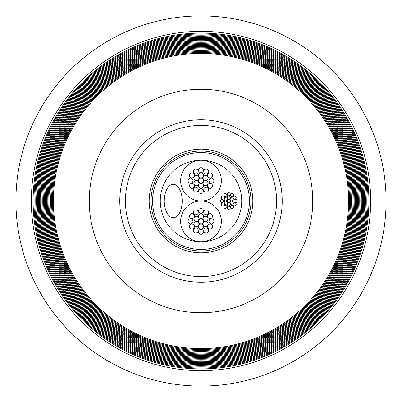 <?xml version="1.0" encoding="UTF-8"?>
<svg xmlns="http://www.w3.org/2000/svg" width="402" height="402" viewBox="0 0 402 402"><rect width="100%" height="100%" fill="white"/><g stroke="black" fill="none" stroke-linecap="round" stroke-linejoin="round"><path stroke-width="0.6" d="M381.9 240.135A185.086 185.086 0 0 0 144.444 24.768A185.086 185.086 0 0 0 76.656 338.097A185.086 185.086 0 0 0 381.9 240.135M31.341 201A169.659 169.659 0 0 0 285.832 347.931A169.659 169.659 0 0 0 285.832 54.069A169.659 169.659 0 0 0 31.341 201M33.1 201A167.9 167.9 0 0 1 284.948 55.597A167.9 167.9 0 0 1 284.948 346.403A167.9 167.9 0 0 1 33.1 201M368.016 201A167.016 167.016 0 0 0 201 33.984A167.016 167.016 0 0 0 33.984 201A167.016 167.016 0 0 0 201 368.016A167.016 167.016 0 0 0 368.016 201M34.863 201A166.137 166.137 0 0 1 284.068 57.124A166.137 166.137 0 0 1 284.068 344.876A166.137 166.137 0 0 1 34.863 201M366.252 201A165.252 165.252 0 0 0 201 35.748A165.252 165.252 0 0 0 35.748 201A165.252 165.252 0 0 0 201 366.252A165.252 165.252 0 0 0 366.252 201M36.627 201A164.373 164.373 0 0 1 283.189 58.647A164.373 164.373 0 0 1 283.189 343.353A164.373 164.373 0 0 1 36.627 201M364.493 201A163.493 163.493 0 0 0 201 37.507A163.493 163.493 0 0 0 37.507 201A163.493 163.493 0 0 0 201 364.493A163.493 163.493 0 0 0 364.493 201M38.391 201A162.609 162.609 0 0 1 282.304 60.174A162.609 162.609 0 0 1 282.304 341.826A162.609 162.609 0 0 1 38.391 201M362.73 201A161.73 161.73 0 0 0 201 39.27A161.73 161.73 0 0 0 39.27 201A161.73 161.73 0 0 0 201 362.73A161.73 161.73 0 0 0 362.73 201M40.155 201A160.845 160.845 0 0 1 281.425 61.702A160.845 160.845 0 0 1 281.425 340.298A160.845 160.845 0 0 1 40.155 201M360.966 201A159.966 159.966 0 0 0 201 41.034A159.966 159.966 0 0 0 41.034 201A159.966 159.966 0 0 0 201 360.966A159.966 159.966 0 0 0 360.966 201M41.914 201A159.086 159.086 0 0 1 280.541 63.23A159.086 159.086 0 0 1 280.541 338.77A159.086 159.086 0 0 1 41.914 201M359.202 201A158.202 158.202 0 0 0 201 42.798A158.202 158.202 0 0 0 42.798 201A158.202 158.202 0 0 0 201 359.202A158.202 158.202 0 0 0 359.202 201M43.677 201A157.323 157.323 0 0 1 279.661 64.757A157.323 157.323 0 0 1 279.661 337.243A157.323 157.323 0 0 1 43.677 201M357.438 201A156.438 156.438 0 0 0 201 44.562A156.438 156.438 0 0 0 44.562 201A156.438 156.438 0 0 0 201 357.438A156.438 156.438 0 0 0 357.438 201M45.441 201A155.559 155.559 0 0 1 278.782 66.28A155.559 155.559 0 0 1 278.782 335.72A155.559 155.559 0 0 1 45.441 201M355.68 201A154.68 154.68 0 0 0 201 46.32A154.68 154.68 0 0 0 46.32 201A154.68 154.68 0 0 0 201 355.68A154.68 154.68 0 0 0 355.68 201M47.205 201A153.795 153.795 0 0 1 277.898 67.807A153.795 153.795 0 0 1 277.898 334.193A153.795 153.795 0 0 1 47.205 201M353.916 201A152.916 152.916 0 0 0 201 48.084A152.916 152.916 0 0 0 48.084 201A152.916 152.916 0 0 0 201 353.916A152.916 152.916 0 0 0 353.916 201M48.969 201A152.031 152.031 0 0 1 277.018 69.335A152.031 152.031 0 0 1 277.018 332.665A152.031 152.031 0 0 1 48.969 201M352.152 201A151.152 151.152 0 0 0 201 49.848A151.152 151.152 0 0 0 49.848 201A151.152 151.152 0 0 0 201 352.152A151.152 151.152 0 0 0 352.152 201M50.727 201A150.273 150.273 0 0 1 276.134 70.863A150.273 150.273 0 0 1 276.134 331.137A150.273 150.273 0 0 1 50.727 201M350.388 201A149.388 149.388 0 0 0 201 51.612A149.388 149.388 0 0 0 51.612 201A149.388 149.388 0 0 0 201 350.388A149.388 149.388 0 0 0 350.388 201M52.491 201A148.509 148.509 0 0 1 275.254 72.39A148.509 148.509 0 0 1 275.254 329.61A148.509 148.509 0 0 1 52.491 201M348.629 201A147.629 147.629 0 0 0 201 53.371A147.629 147.629 0 0 0 53.371 201A147.629 147.629 0 0 0 201 348.629A147.629 147.629 0 0 0 348.629 201M201 276.576A75.576 75.576 0 0 1 135.549 163.212A75.576 75.576 0 0 1 266.451 163.212A75.576 75.576 0 0 1 201 276.576M201 252.823A51.823 51.823 0 0 1 156.122 175.086A51.823 51.823 0 0 1 245.878 175.086A51.823 51.823 0 0 1 201 252.823M201 250.974A49.974 49.974 0 0 1 157.725 176.016A49.974 49.974 0 0 1 244.275 176.016A49.974 49.974 0 0 1 201 250.974M201 249.431A48.431 48.431 0 0 1 159.056 176.785A48.431 48.431 0 0 1 242.944 176.785A48.431 48.431 0 0 1 201 249.431M201 241.718A40.718 40.718 0 0 1 165.735 180.639A40.718 40.718 0 0 1 236.265 180.639A40.718 40.718 0 0 1 201 241.718A20.361 20.361 0 0 1 180.639 221.361A20.361 20.361 0 0 1 201 201A20.361 20.361 0 0 1 221.361 221.361A20.361 20.361 0 0 1 201 241.718M232.155 208.422A1.543 1.543 0 0 1 230.818 206.105A1.543 1.543 0 0 1 233.492 206.105A1.543 1.543 0 0 1 232.155 208.422M221.974 202.543A1.543 1.543 0 0 1 220.643 200.231A1.543 1.543 0 0 1 223.311 200.231A1.543 1.543 0 0 1 221.974 202.543M228.763 195.754A1.543 1.543 0 0 1 227.426 193.442A1.543 1.543 0 0 1 230.1 193.442A1.543 1.543 0 0 1 228.763 195.754M225.823 204.241A1.543 1.543 0 0 1 224.487 201.925A1.543 1.543 0 0 1 227.16 201.925A1.543 1.543 0 0 1 225.823 204.241M225.371 208.422A1.543 1.543 0 0 1 224.035 206.105A1.543 1.543 0 0 1 226.703 206.105A1.543 1.543 0 0 1 225.371 208.422M231.703 204.241A1.543 1.543 0 0 1 230.366 201.925A1.543 1.543 0 0 1 233.039 201.925A1.543 1.543 0 0 1 231.703 204.241M231.703 200.844A1.543 1.543 0 0 1 230.366 198.533A1.543 1.543 0 0 1 233.039 198.533A1.543 1.543 0 0 1 231.703 200.844M225.823 200.844A1.543 1.543 0 0 1 224.487 198.533A1.543 1.543 0 0 1 227.16 198.533A1.543 1.543 0 0 1 225.823 200.844M234.642 199.151A1.543 1.543 0 0 1 233.306 196.834A1.543 1.543 0 0 1 235.974 196.834A1.543 1.543 0 0 1 234.642 199.151M232.155 196.663A1.543 1.543 0 0 1 230.818 194.352A1.543 1.543 0 0 1 233.492 194.352A1.543 1.543 0 0 1 232.155 196.663M222.884 199.151A1.543 1.543 0 0 1 221.552 196.834A1.543 1.543 0 0 1 224.221 196.834A1.543 1.543 0 0 1 222.884 199.151M228.763 199.151A1.543 1.543 0 0 1 227.426 196.834A1.543 1.543 0 0 1 230.1 196.834A1.543 1.543 0 0 1 228.763 199.151M234.642 205.935A1.543 1.543 0 0 1 233.306 203.623A1.543 1.543 0 0 1 235.974 203.623A1.543 1.543 0 0 1 234.642 205.935M228.763 205.935A1.543 1.543 0 0 1 227.426 203.623A1.543 1.543 0 0 1 230.1 203.623A1.543 1.543 0 0 1 228.763 205.935M222.884 205.935A1.543 1.543 0 0 1 221.552 203.623A1.543 1.543 0 0 1 224.221 203.623A1.543 1.543 0 0 1 222.884 205.935M228.763 202.543A1.543 1.543 0 0 1 227.426 200.231A1.543 1.543 0 0 1 230.1 200.231A1.543 1.543 0 0 1 228.763 202.543M225.371 196.663A1.543 1.543 0 0 1 224.035 194.352A1.543 1.543 0 0 1 226.703 194.352A1.543 1.543 0 0 1 225.371 196.663M228.763 209.326A1.543 1.543 0 0 1 227.426 207.015A1.543 1.543 0 0 1 230.1 207.015A1.543 1.543 0 0 1 228.763 209.326M235.547 202.543A1.543 1.543 0 0 1 234.215 200.231A1.543 1.543 0 0 1 236.884 200.231A1.543 1.543 0 0 1 235.547 202.543M190.513 218.894A2.467 2.467 0 0 1 192.648 222.592A2.467 2.467 0 0 1 188.377 222.592A2.467 2.467 0 0 1 190.513 218.894M201 229.381A2.467 2.467 0 0 1 203.136 233.08A2.467 2.467 0 0 1 198.864 233.08A2.467 2.467 0 0 1 201 229.381M210.085 213.648A2.467 2.467 0 0 1 212.221 217.351A2.467 2.467 0 0 1 207.945 217.351A2.467 2.467 0 0 1 210.085 213.648M205.543 216.271A2.467 2.467 0 0 1 207.678 219.969A2.467 2.467 0 0 1 203.402 219.969A2.467 2.467 0 0 1 205.543 216.271M205.543 221.512A2.467 2.467 0 0 1 207.678 225.215A2.467 2.467 0 0 1 203.402 225.215A2.467 2.467 0 0 1 205.543 221.512M201 224.135A2.467 2.467 0 0 1 203.136 227.839A2.467 2.467 0 0 1 198.864 227.839A2.467 2.467 0 0 1 201 224.135M191.915 224.135A2.467 2.467 0 0 1 194.055 227.839A2.467 2.467 0 0 1 189.779 227.839A2.467 2.467 0 0 1 191.915 224.135M196.457 216.271A2.467 2.467 0 0 1 198.598 219.969A2.467 2.467 0 0 1 194.322 219.969A2.467 2.467 0 0 1 196.457 216.271M195.754 209.809A2.467 2.467 0 0 1 197.895 213.512A2.467 2.467 0 0 1 193.618 213.512A2.467 2.467 0 0 1 195.754 209.809M201 208.402A2.467 2.467 0 0 1 203.136 212.105A2.467 2.467 0 0 1 198.864 212.105A2.467 2.467 0 0 1 201 208.402M191.915 213.648A2.467 2.467 0 0 1 194.055 217.351A2.467 2.467 0 0 1 189.779 217.351A2.467 2.467 0 0 1 191.915 213.648M201 213.648A2.467 2.467 0 0 1 203.136 217.351A2.467 2.467 0 0 1 198.864 217.351A2.467 2.467 0 0 1 201 213.648M196.457 221.512A2.467 2.467 0 0 1 198.598 225.215A2.467 2.467 0 0 1 194.322 225.215A2.467 2.467 0 0 1 196.457 221.512M210.085 224.135A2.467 2.467 0 0 1 212.221 227.839A2.467 2.467 0 0 1 207.945 227.839A2.467 2.467 0 0 1 210.085 224.135M201 218.894A2.467 2.467 0 0 1 203.136 222.592A2.467 2.467 0 0 1 198.864 222.592A2.467 2.467 0 0 1 201 218.894M206.246 209.809A2.467 2.467 0 0 1 208.382 213.512A2.467 2.467 0 0 1 204.105 213.512A2.467 2.467 0 0 1 206.246 209.809M206.246 227.974A2.467 2.467 0 0 1 208.382 231.678A2.467 2.467 0 0 1 204.105 231.678A2.467 2.467 0 0 1 206.246 227.974M195.754 227.974A2.467 2.467 0 0 1 197.895 231.678A2.467 2.467 0 0 1 193.618 231.678A2.467 2.467 0 0 1 195.754 227.974M211.487 218.894A2.467 2.467 0 0 1 213.623 222.592A2.467 2.467 0 0 1 209.352 222.592A2.467 2.467 0 0 1 211.487 218.894M201 160.282A20.361 20.361 0 0 1 221.361 180.639A20.361 20.361 0 0 1 201 201A20.361 20.361 0 0 1 180.639 180.639A20.361 20.361 0 0 1 201 160.282M206.246 192.191A2.467 2.467 0 0 1 204.105 188.488A2.467 2.467 0 0 1 208.382 188.488A2.467 2.467 0 0 1 206.246 192.191M190.513 183.106A2.467 2.467 0 0 1 188.377 179.408A2.467 2.467 0 0 1 192.648 179.408A2.467 2.467 0 0 1 190.513 183.106M201 172.619A2.467 2.467 0 0 1 198.864 168.92A2.467 2.467 0 0 1 203.136 168.92A2.467 2.467 0 0 1 201 172.619M196.457 185.729A2.467 2.467 0 0 1 194.322 182.031A2.467 2.467 0 0 1 198.598 182.031A2.467 2.467 0 0 1 196.457 185.729M195.754 192.191A2.467 2.467 0 0 1 193.618 188.488A2.467 2.467 0 0 1 197.895 188.488A2.467 2.467 0 0 1 195.754 192.191M205.543 185.729A2.467 2.467 0 0 1 203.402 182.031A2.467 2.467 0 0 1 207.678 182.031A2.467 2.467 0 0 1 205.543 185.729M205.543 180.488A2.467 2.467 0 0 1 203.402 176.785A2.467 2.467 0 0 1 207.678 176.785A2.467 2.467 0 0 1 205.543 180.488M196.457 180.488A2.467 2.467 0 0 1 194.322 176.785A2.467 2.467 0 0 1 198.598 176.785A2.467 2.467 0 0 1 196.457 180.488M210.085 177.865A2.467 2.467 0 0 1 207.945 174.161A2.467 2.467 0 0 1 212.221 174.161A2.467 2.467 0 0 1 210.085 177.865M206.246 174.026A2.467 2.467 0 0 1 204.105 170.322A2.467 2.467 0 0 1 208.382 170.322A2.467 2.467 0 0 1 206.246 174.026M191.915 177.865A2.467 2.467 0 0 1 189.779 174.161A2.467 2.467 0 0 1 194.055 174.161A2.467 2.467 0 0 1 191.915 177.865M201 177.865A2.467 2.467 0 0 1 198.864 174.161A2.467 2.467 0 0 1 203.136 174.161A2.467 2.467 0 0 1 201 177.865M210.085 188.352A2.467 2.467 0 0 1 207.945 184.649A2.467 2.467 0 0 1 212.221 184.649A2.467 2.467 0 0 1 210.085 188.352M201 188.352A2.467 2.467 0 0 1 198.864 184.649A2.467 2.467 0 0 1 203.136 184.649A2.467 2.467 0 0 1 201 188.352M191.915 188.352A2.467 2.467 0 0 1 189.779 184.649A2.467 2.467 0 0 1 194.055 184.649A2.467 2.467 0 0 1 191.915 188.352M201 183.106A2.467 2.467 0 0 1 198.864 179.408A2.467 2.467 0 0 1 203.136 179.408A2.467 2.467 0 0 1 201 183.106M195.754 174.026A2.467 2.467 0 0 1 193.618 170.322A2.467 2.467 0 0 1 197.895 170.322A2.467 2.467 0 0 1 195.754 174.026M201 193.598A2.467 2.467 0 0 1 198.864 189.895A2.467 2.467 0 0 1 203.136 189.895A2.467 2.467 0 0 1 201 193.598M211.487 183.106A2.467 2.467 0 0 1 209.352 179.408A2.467 2.467 0 0 1 213.623 179.408A2.467 2.467 0 0 1 211.487 183.106M173.237 184.272A16.728 8.96 90 0 1 182.196 201A16.728 8.96 90 0 1 173.237 217.728A16.728 8.96 90 0 1 164.277 201A16.728 8.96 90 0 1 173.237 184.272M89.249 201A111.751 111.751 0 0 0 256.873 297.776A111.751 111.751 0 0 0 256.873 104.224A111.751 111.751 0 0 0 89.249 201M119.786 201A81.214 81.214 0 0 1 241.607 130.67A81.214 81.214 0 0 1 241.607 271.33A81.214 81.214 0 0 1 119.786 201"/></g></svg>
